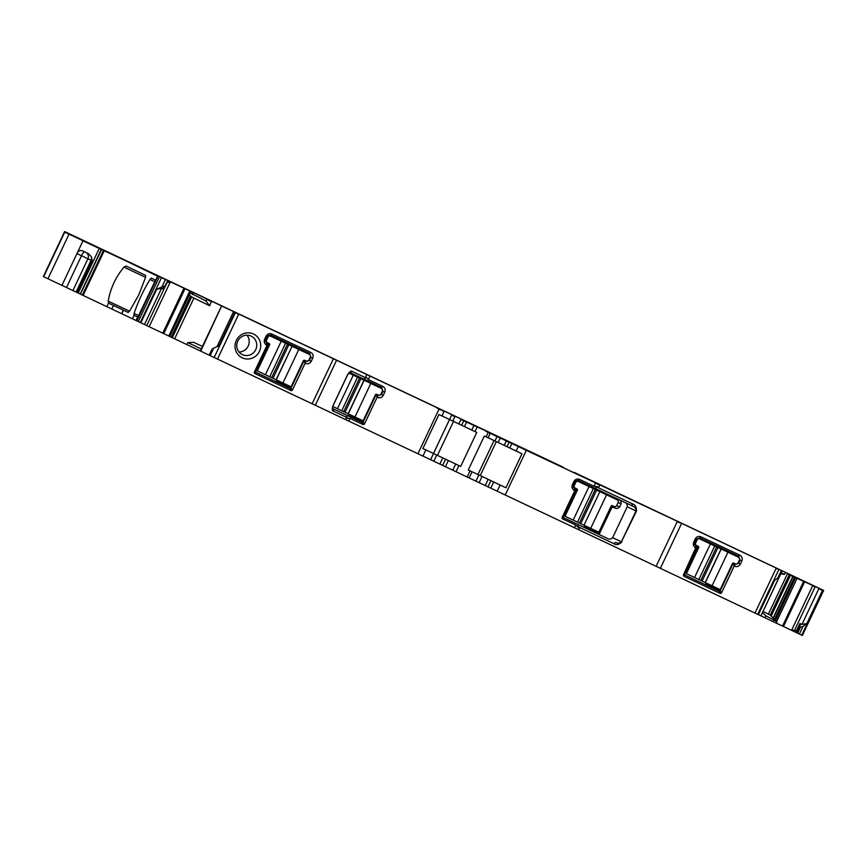 <?xml version="1.0" encoding="UTF-8"?>
<svg xmlns="http://www.w3.org/2000/svg" width="867" height="867" viewBox="0 0 867 867"><rect width="100%" height="100%" fill="white"/><g stroke="black" fill="none" stroke-linecap="round" stroke-linejoin="round"><path stroke-width="1.3" d="M624.793 502.383C626.613 502.99 627.426 504.453 627.231 506.772L612.633 537.67C610.964 539.285 609.317 539.588 607.691 538.57L599.075 534.495L611.799 507.574L613.446 507.271L611.148 506.176L598.837 532.219L584 525.207L599.856 491.665L584 525.207M599.075 534.495L598.219 534.083A0.975 0.943 -64.6 0 0 599.487 533.606L584.347 526.421L584.748 525.565M618.637 499.468C620.469 500.086 621.281 501.549 621.075 503.868L619.623 506.957C617.954 508.582 616.307 508.875 614.681 507.856L613.446 507.271M603.118 492.142A2.926 2.839 -64.6 0 1 604.245 493.724M584.347 526.421A0.975 0.943 -64.6 0 1 583.079 526.898L563.658 517.718M578.397 480.448L596.008 488.771C595.282 487.904 595.727 487.395 597.33 487.243L598.88 486.951L594.036 486.224L579.579 479.397C577.129 478.519 575.222 479.245 573.856 481.543L578.397 480.448L579.579 479.397M632.379 503.825A1.951 1.398 -64.7 0 0 632.812 506.187L632.812 506.187C634.915 506.859 635.977 508.452 636.01 510.945L636.454 511.151C636.681 507.13 635.327 504.681 632.379 503.825L597.33 487.243M612.633 537.67L621.401 541.832C619.461 543.392 617.564 543.576 615.711 542.374L613.608 543.544L578.56 526.952C577.66 525.608 577.78 524.947 578.907 524.958L563.853 517.848L563.366 516.678L575.731 490.527L573.12 484.967L574.583 481.879L575.775 482.453L574.322 485.542A1.951 1.897 115.4 0 0 575.189 488.11L576.902 488.923A0.975 0.943 115.4 0 1 577.346 490.213L565.035 516.244L563.832 515.681M563.366 516.678L562.011 517.664L574.799 490.624L575.883 489.833L574.344 488.793L575.287 489.237M562.011 517.664L562.401 518.78L575.677 525.055L579.319 528.339L578.679 529.715L760.923 615.873L782.077 570.811L774.198 567.094L781.362 570.475L777.786 577.964L781.362 570.475M578.56 526.952L579.319 528.339M574.799 490.624L574.431 488.836M573.856 481.543L572.393 484.631C571.483 487.156 572.144 489.086 574.366 490.429M656.102 566.357L677.17 521.782L681.625 523.354L485.845 431.3M469.058 477.901L578.679 529.715M681.625 523.354L781.33 570.464M685.103 575.189L683.749 576.176L683.369 575.059L695.724 547.825C693.492 546.481 692.831 544.541 693.752 542.038L695.204 538.949C696.58 536.64 698.499 535.925 700.937 536.792L739.865 555.194C742.098 556.538 742.759 558.467 741.838 560.982L740.385 564.07C739.009 566.379 737.091 567.094 734.652 566.227L733.244 564.254L732.593 564.71L720.282 590.741L719.122 591.261L685.103 575.189L684.767 573.965L697.079 547.922L694.467 542.374L695.93 539.285L699.745 537.854L738.684 556.246L739.995 560.115L738.532 563.203L734.717 564.634L733.244 564.254M683.749 576.176L720.347 593.472L721.442 593.061L734.23 566.021M696.147 548.031L697.231 547.24L695.692 546.188L696.645 546.644M724.444 549.526A2.926 2.839 -64.6 0 1 725.603 551.119M685.006 575.124L704.427 584.304A0.975 0.943 115.4 0 0 705.705 583.816L706.106 582.96M238.999 351.991A10.252 9.938 115.4 0 0 246.976 335.182M276.985 380.18L276.584 381.036A0.975 0.943 -64.6 0 1 275.305 381.513L255.895 372.333M291.16 387.961L303.472 361.918L309.421 360.412L310.874 357.323L309.562 353.465L270.634 335.063L266.808 336.494L265.356 339.593L267.957 345.142L255.602 371.293L256.09 372.463L289.892 388.438L291.16 387.961L276.584 381.036M296.481 348.339A2.926 2.839 115.4 0 0 295.333 346.735M267.524 343.852L266.581 343.408L268.12 344.448L266.603 345.044L266.668 343.451M240.961 337.209A10.252 9.938 -64.6 0 1 251.148 336.114A10.252 9.938 -64.6 0 1 252.535 353.541A10.252 9.938 -64.6 0 1 242.359 354.636A10.252 9.938 -64.6 0 1 240.961 337.209M488.034 437.748L484.35 436.003L468.288 469.99L480.242 475.593L496.303 441.617M477.966 474.52L494.027 440.544M433.511 453.517L430.596 459.694L433.803 461.211L436.73 455.034L422.912 448.51L437.456 455.381L453.517 421.405M449.529 419.52L433.467 453.495M441.932 415.922L476.763 432.416L460.702 466.403L437.456 455.381M167.699 280.995L164.99 286.728L164.838 286.121L161.966 286.923L165.51 279.423L101.472 249.024L80.198 294.043L186.925 344.611L187.803 342.595L201.242 348.957M775.466 620.36L795.613 577.725L775.304 620.176L776.951 621.704L765.864 615.765L762.461 612.644M775.304 620.176L770.232 615.082L763.047 611.398M480.242 475.593L505.905 487.763L521.977 453.788L494.927 440.967L497.214 436.112M84.619 251.809A4.877 1.192 -64.7 0 0 81.509 255.732L76.968 253.587C77.878 251.246 79.591 250.26 82.072 250.606L88.456 253.63M91.414 256.827L92.184 260.794L91.111 260.284A4.877 4.736 115.4 0 0 91.414 256.827L88.445 253.619M800.382 624.76L799.938 623.492L796.361 631.046L796.979 631.956M163.202 287.996L162.768 288.917L163.159 288.028L162.768 288.917L161.555 288.343L156.678 289.275L161.966 286.923M154.77 281.732L149.991 279.477L151.27 278.047L155.431 280.041L154.76 281.764L137.886 317.094L134.103 315.285L132.434 318.818M149.991 279.477C143.369 290.391 138.07 301.705 134.082 313.421L138.731 315.621M134.082 313.421L134.103 315.285M145.569 277.332L123.948 267.123L125.975 266.039L145.613 275.359L145.58 277.288L138.818 294.823L129.562 311.177L128.088 312.423L123.255 310.126L128.153 312.445M123.948 267.123C115.625 277.223 110.38 288.559 108.202 301.142L129.541 311.22M133.832 315.154L138.189 317.235M108.711 303.233L128.208 312.445L108.516 303.103L106.836 306.658M108.202 301.142L108.516 303.103M800.371 624.782L799.515 626.538M800.317 627.459L797.607 633.192L797.022 632.921L799.732 627.177L802.929 626.527L799.385 634.037L802.376 635.446L823.65 590.427M799.938 623.492L801.964 624.446L806.841 623.514L802.929 626.527M796.361 631.046L794.606 630.211L791.354 630.233L772.952 621.541L773.884 619.558M780.788 573.867L784.527 574.388L785.437 572.383L777.45 568.611L781.991 570.768M784.527 574.388L781.265 572.849M758.018 614.519L773.873 580.977L777.786 577.964M267.036 345.239L254.248 372.279L254.627 373.395L291.225 390.692L292.331 390.269L305.108 363.24L304.122 361.463M305.108 363.24L305.542 363.436C307.991 364.313 309.898 363.587 311.264 361.29L312.727 358.201C313.637 355.676 312.976 353.747 310.754 352.403L271.815 334.012C269.366 333.134 267.459 333.849 266.093 336.158L264.63 339.246C263.72 341.771 264.37 343.7 266.603 345.044M255.31 356.413A13.178 12.777 115.4 0 0 258.355 338.065A13.178 12.777 115.4 0 0 240.441 335.399A13.178 12.777 115.4 0 0 237.395 353.747A13.178 12.777 115.4 0 0 255.31 356.413M209.185 355.156L211.895 349.412L213.726 348.122L210.182 355.622L200.31 350.951L221.605 305.943L230.308 310.05L206.866 298.963L205.967 300.979L189.169 292.331L168.892 336.082M217.01 346.659L233.364 312.055L234.664 312.662L219.015 345.76L213.726 348.122M187.803 342.595L193.644 342.324L202.423 346.475M206.66 299.408L211.407 301.651L209.619 305.737L205.967 300.979M209.619 305.737L191.596 296.915L172.316 337.697M169.672 336.45L190.036 293.48L189.45 292.602M191.596 296.915L188.941 294.672M167.179 282.306L170.084 282.425L149.135 326.74M165.25 286.468L167.808 281.049L170.084 282.425M163.159 288.028L164.99 286.728M490.126 433.337L488.121 437.781L494.927 440.967M472.06 471.767L468.299 469.979L470.055 470.824L467.14 477.002L469.134 477.945L472.06 471.767L470.055 470.824M468.299 469.957L500.096 485.011L497.17 491.188M505.905 487.763L500.096 485.011M422.901 448.532L425.849 449.93L422.89 448.532L438.951 414.556L441.91 415.954L444.207 411.099L221.605 305.943L200.732 351.157M436.73 455.034L442.788 457.917L439.862 464.094L442.647 465.406L445.562 459.228L442.788 457.917M445.562 459.228L460.702 466.403M458.86 423.941L460.951 419.53L490.332 432.893L488.208 432.427L486.116 436.838M466.717 421.72L434.465 406.46M440.49 409.863L434.551 406.504M440.62 409.387L444.002 411.001M189.169 292.331L189.635 291.355L193.46 292.623L206.866 298.963M170.582 282.349L167.905 280.55M164.838 286.121L167.689 280.984M553.71 462.707L527.483 450.298L574.106 472.883M534.148 453.972L533.086 452.932M574.182 472.385L823.52 590.362M795.613 577.725L823.032 590.134L801.758 635.153M795.83 577.281L785.437 572.383M177.757 285.2L184.714 288.483L177.757 285.2M797.51 578.072L804.468 581.367L797.51 578.072M485.975 430.812L490.332 432.893M101.266 249.468L129.194 262.116L64.624 231.554L43.35 276.573L80.208 294.011M64.418 231.998L267.524 327.455M243.92 316.314L285.98 336.212M284.365 335.453L563.257 467.248M195.498 293.414L255.223 321.679L195.216 293.284M109.101 252.59L215.558 302.93L108.83 252.46M266.678 327.054L243.93 316.303M237.265 313.16L237.916 313.464M563.127 467.183L559.031 465.221M559.117 465.265L553.72 462.707M520.644 447.047L527.483 450.298L520.644 447.047M234.664 312.662L233.949 311.795M236.214 312.857L235.596 312.564M193.46 292.623L170.788 281.905M167.548 280.377L165.51 279.423M101.287 249.436L83.004 240.798L61.936 285.373L83.004 240.798L69.219 233.743M797.607 633.192L799.385 634.037M797.022 632.921L791.354 630.233M772.952 621.541L764.965 617.77L765.864 615.765M764.965 617.77L760.933 615.863M238.772 314.071L217.498 359.079L210.182 355.622M186.925 344.611L200.31 350.94M136.032 320.541L137.69 317.008L136.021 320.53M448.347 460.54L445.421 466.717L467.14 477.002M445.421 466.717L442.647 465.406M433.803 461.211L439.862 464.094M430.596 459.694L422.944 456.085L425.849 449.93M217.498 359.079L422.933 456.107M377.134 397.216L364.357 424.256L363.251 424.667L349.975 418.393L346.204 418.176L347.049 417.558L346.876 415.304L361.918 422.424L363.132 422.045L375.498 395.905L376.159 395.45L377.568 397.422L377.633 395.829L381.447 394.398L382.911 391.31L381.588 387.451L363.977 379.117L365.82 377.839L365.766 376.787L368.323 379.562L382.78 386.389C385.002 387.733 385.663 389.662 384.753 392.177L382.401 391.06L380.938 394.16L383.29 395.265L384.753 392.177M383.29 395.265C381.924 397.574 380.017 398.289 377.568 397.422M376.159 395.45L377.633 395.829L375.411 394.778A0.975 0.943 115.4 0 1 376.679 394.301L378.391 395.114A1.951 1.897 115.4 0 0 380.938 394.16M346.876 415.304L332.603 408.585A1.951 1.875 115.2 0 1 333.351 411.099L347.049 417.558M333.351 411.099C332.072 411.034 331.963 409.191 333.026 405.561L347.634 374.663C349.759 371.531 351.254 370.447 352.121 371.39L349.585 372.344M363.977 379.128L349.715 372.409L363.977 379.128M368.508 382.325A2.926 2.839 115.4 0 0 367.359 380.721M349.022 414.166L348.61 415.022A0.975 0.943 -64.6 0 1 347.342 415.499L332.581 408.52M382.401 391.071A1.951 1.897 115.4 0 0 381.523 388.492L364.118 380.266L348.263 413.797L354.961 416.973L370.816 383.431M372.81 384.363L372.81 384.363A1.951 1.897 115.4 0 0 372.81 384.352L348.837 373.016M376.777 395.428L375.411 394.778L363.1 420.82L354.961 416.973M343.69 411.641L359.545 378.11L357.551 377.156L341.771 410.741L348.263 413.797M359.545 378.11L364.118 380.266M341.771 410.741L332.744 406.471M357.627 377.199L353.292 375.151L337.436 408.693M348.816 373.038L353.292 375.151M575.189 488.11A1.951 1.897 115.4 0 0 575.2 488.11L572.935 487.037L575.189 488.11M576.067 480.426L578.322 481.499A1.951 1.897 115.4 0 0 575.775 482.453M577.476 522.118L565.035 516.244M578.322 481.499L593.364 488.598L577.509 522.14L583.859 525.142M580.771 523.679L596.626 490.137L593.331 488.587M596.626 490.137L599.715 491.6M621.075 503.868L618.138 502.47A1.951 1.897 115.4 0 0 617.261 499.891L599.856 491.665M576.1 480.416L608.547 495.761M614.681 507.856L611.148 506.176A0.975 0.943 115.4 0 1 612.416 505.699L614.129 506.512A1.951 1.897 115.4 0 0 616.675 505.559L618.138 502.47M699.68 538.895L729.895 553.157A1.951 1.897 115.4 0 0 729.895 553.157L699.68 538.895A1.951 1.897 115.4 0 0 697.133 539.848L695.67 542.937A1.951 1.897 115.4 0 0 696.548 545.516L698.26 546.329A0.975 0.943 115.4 0 1 698.694 547.608L686.393 573.651L685.19 573.076M696.548 545.516L694.283 544.443L696.548 545.516M714.711 546.004L698.856 579.535L686.393 573.651M698.856 579.535L705.348 582.602L721.203 549.071M741.838 560.982L739.486 559.865L738.023 562.954A1.951 1.897 115.4 0 1 735.476 563.918L733.775 563.106A0.975 0.943 115.4 0 0 732.496 563.583L720.184 589.625L705.348 582.602M739.486 559.865A1.951 1.897 115.4 0 0 738.608 557.297L729.906 553.157M268.304 335.041L270.558 336.114A1.951 1.897 115.4 0 0 268.011 337.068L266.548 340.157A1.951 1.897 115.4 0 0 267.426 342.725L269.138 343.538A0.975 0.943 115.4 0 1 269.583 344.828L257.271 370.859L256.068 370.296M267.426 342.725L265.172 341.652L267.426 342.725M269.713 376.744L257.271 370.859M270.558 336.114L285.601 343.213L269.745 376.755L276.226 379.822L292.081 346.28L276.096 379.757M273.007 378.294L288.852 344.752L285.601 343.213M288.852 344.752L291.951 346.215M312.727 358.201L310.375 357.085A1.951 1.897 115.4 0 0 309.497 354.505L292.081 346.28M268.337 335.03L300.784 350.376M310.364 357.085L308.912 360.173A1.951 1.897 115.4 0 1 306.365 361.127L304.653 360.314A0.975 0.943 115.4 0 0 303.374 360.802L291.074 386.834L276.226 379.822M611.799 507.574L610.726 507.065M619.623 506.957L616.675 505.559M598.219 534.083L583.079 526.898M632.812 506.187L596.008 488.771L632.812 506.187M627.231 506.772L636.01 510.945L621.401 541.832L636.454 511.151M607.691 538.57L578.907 524.958M621.845 542.038C618.886 544.779 616.144 545.278 613.608 543.544M562.401 518.78L563.745 517.783M572.393 484.631L574.322 485.542M594.036 486.224L595.705 482.691M505.212 494.992L526.486 449.984M575.677 525.055L574.431 527.7M595.499 483.136L599.747 485.141L598.88 486.951M681.419 523.787L660.351 568.362M778.967 569.348L776.041 568.503L754.973 613.077M684.724 574.073L683.369 575.059M740.385 564.07L738.023 562.954M734.652 566.227L734.717 564.634L732.496 563.583L733.861 564.233M720.282 590.741L705.705 583.816M704.427 584.304L719.014 591.218M304.74 361.441L303.385 360.791L305.596 361.842L305.542 363.436M308.912 360.173L311.264 361.29M289.892 388.438L275.305 381.513M466.511 422.164L464.419 426.575M463.943 420.408L461.645 425.253M449.572 419.541L451.664 415.12L454.872 416.648L452.791 421.059M773.57 617.748L793.056 576.512L794.475 577.184L774.708 619.005M771.283 615.852L790.455 575.287L792.796 576.392L773.342 617.542M509.774 448.001L511.855 443.59L506.306 440.956L504.215 445.378M509.287 441.834L506.989 446.689M498.135 442.495L500.226 438.073L497.008 436.556M66.488 287.508L81.509 255.732L91.111 260.284L76.101 292.06M72.915 290.543L87.935 258.778A4.877 4.736 115.4 0 0 85.941 252.438M806.841 623.514L822.49 590.416L818.86 588.704L801.964 624.446M791.701 630.081L812.65 585.767L815.067 586.916L794.606 630.211M776.68 621.476L797.044 578.397L776.572 621.379M768.455 613.944L787.409 573.846L789.306 574.734L770.232 615.082M695.724 547.825L695.789 546.232M693.752 542.038L695.67 542.937M695.204 538.949L697.133 539.848M700.937 536.792L699.745 537.854M739.865 555.194L738.684 556.246M721.442 593.061L720.217 590.85M719.122 591.261L720.347 593.472M292.331 390.269L291.106 388.069M291.225 390.692L290.001 388.481M310.754 352.403L309.562 353.465M271.815 334.012L270.634 335.063M266.093 336.158L268.011 337.068M264.63 339.246L266.548 340.157M254.248 372.279L255.602 371.293M254.627 373.395L255.982 372.409M193.254 293.068L192.517 294.617M471.778 430.065L473.859 425.654L477.283 426.727M474.997 431.582L477.078 427.171M78.182 293.046L99.467 248.038M136.52 320.779L157.588 276.205L104.398 250.411M83.124 295.43L104.192 250.856L103.65 250.054M803.796 581.053L804.749 581.508M238.566 314.515L235.434 312.488M183.999 288.158L185.029 288.646M159.517 276.584L161.533 277.538M526.28 450.428L518.444 446.18M516.158 451.035L518.238 446.624M101.537 249.598L80.468 294.162M92.184 260.794L77.163 292.558M69.013 234.188L47.945 278.751M64.732 232.15L43.664 276.714M799.504 626.559L796.589 632.715L799.504 626.548M803.59 581.497L782.522 626.072M804.543 581.941L783.475 626.516M776.29 623.113L776.951 621.704M778.75 569.782L757.682 614.356M235.217 312.933L214.149 357.507M193.829 298.259L174.657 338.802M190.556 296.146L171.167 337.155M190.036 293.48L169.715 336.472M189.374 292.526L168.805 336.038M183.793 288.603L162.725 333.166M184.823 289.09L163.755 333.654M165.153 286.598L146.707 325.602M161.555 288.343L144.453 324.529M156.678 289.275L140.822 322.817M159.311 277.028L138.243 321.592M161.327 277.982L140.259 322.557M157.859 276.335L136.791 320.909M123.396 310.202L121.727 313.724M113.49 305.487L111.821 309.02M103.444 250.498L82.376 295.073M452.791 470.217L455.717 464.04M336.559 360.282L333.394 358.786M333.188 359.231L312.12 403.805M456.009 471.746L458.936 465.568M493.691 481.976L490.776 488.154M490.917 480.665L487.991 486.842M485.217 485.52L488.132 479.343M479.158 482.648L482.074 476.471M475.94 481.131L478.866 474.953M443.796 411.446L439.211 408.736M417.937 453.744L439.005 409.181M366.828 374.533L369.992 376.029M336.353 360.726L315.285 405.29M349.975 418.393L348.718 421.037M346.204 418.176L345.554 419.552M369.786 376.473L368.323 379.562M366.622 374.978L365.766 376.787M352.121 371.39L365.82 377.839M382.78 386.389L381.588 387.451M363.251 424.667L362.027 422.457M364.357 424.256L363.132 422.045M363.197 421.936L348.61 415.022M361.918 422.424L347.342 415.499M348.122 413.743L363.977 380.201M360.889 378.738L345.033 412.28M574.279 488.76L577.346 490.213M573.174 520.092L589.029 486.55M595.282 489.508L579.427 523.039M606.553 494.829L590.698 528.371M695.637 546.156L698.694 547.608M694.532 577.498L710.387 543.956M716.63 546.904L700.785 580.446M702.118 581.074L717.974 547.543M721.062 549.006L705.218 582.537M727.901 552.236L712.045 585.778M266.516 343.375L269.583 344.828M265.41 374.707L281.266 341.165M287.519 344.123L271.664 377.654M298.79 349.444L282.935 382.986M760.923 615.873L782.197 570.865M200.31 350.951L221.584 305.932M774.589 580.424L758.397 614.692M190.068 293.458L169.726 336.483M123.255 310.126L121.586 313.659M332.484 408.53L333.101 405.583L347.7 374.696L349.596 372.344"/></g></svg>
